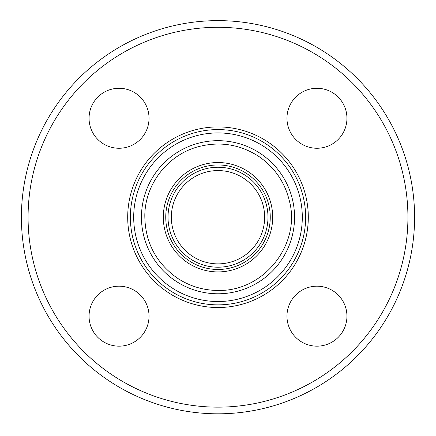 <?xml version="1.0" encoding="UTF-8"?>
<svg xmlns="http://www.w3.org/2000/svg" width="436" height="436" viewBox="0 0 436 436"><rect width="100%" height="100%" fill="white"/><g stroke="black" fill="none" stroke-linecap="round" stroke-linejoin="round"><path stroke-width="0.65" d="M119.044 148.256A29.986 29.986 0 0 1 89.058 118.27A29.986 29.986 0 0 1 119.044 88.279A29.986 29.986 0 0 1 149.03 118.27A29.986 29.986 0 0 1 119.044 148.256M286.97 118.27A29.986 29.986 0 0 1 316.956 88.279A29.986 29.986 0 0 1 346.942 118.27A29.986 29.986 0 0 1 316.956 148.256A29.986 29.986 0 0 1 286.97 118.27M316.956 286.19A29.986 29.986 0 0 1 346.942 316.182A29.986 29.986 0 0 1 316.956 346.168A29.986 29.986 0 0 1 286.97 316.182A29.986 29.986 0 0 1 316.956 286.19M149.03 316.182A29.986 29.986 0 0 1 119.044 346.168A29.986 29.986 0 0 1 89.058 316.182A29.986 29.986 0 0 1 119.044 286.19A29.986 29.986 0 0 1 149.03 316.182M218 304.857A87.631 87.631 0 0 0 293.891 173.408A87.631 87.631 0 0 0 142.109 173.408A87.631 87.631 0 0 0 218 304.857M218 301.527A84.301 84.301 0 0 1 144.992 175.076A84.301 84.301 0 0 1 291.008 175.076A84.301 84.301 0 0 1 218 301.527M218 413.813A196.587 196.587 0 0 0 388.253 118.93A196.587 196.587 0 0 0 47.747 118.93A196.587 196.587 0 0 0 218 413.813M218 407.148A189.922 189.922 0 0 0 382.481 122.265A189.922 189.922 0 0 0 53.519 122.265A189.922 189.922 0 0 0 218 407.148M218 263.873A46.647 46.647 0 0 0 258.401 193.9A46.647 46.647 0 0 0 177.599 193.9A46.647 46.647 0 0 0 218 263.873M218 293.777A76.551 76.551 0 0 0 284.294 178.951A76.551 76.551 0 0 0 151.706 178.951A76.551 76.551 0 0 0 218 293.777M218 307.522A90.296 90.296 0 0 0 296.202 172.078A90.296 90.296 0 0 0 139.798 172.078A90.296 90.296 0 0 0 218 307.522M218 271.911A54.685 54.685 0 0 0 265.361 189.883A54.685 54.685 0 0 0 170.64 189.883A54.685 54.685 0 0 0 218 271.911M218 269.475A52.249 52.249 0 0 0 263.251 191.099A52.249 52.249 0 0 0 172.749 191.099A52.249 52.249 0 0 0 218 269.475M218 267.203A49.982 49.982 0 0 0 261.284 192.232A49.982 49.982 0 0 0 174.716 192.232A49.982 49.982 0 0 0 218 267.203M218 290.447C264.554 291.646 300.862 243.566 289.455 201.252C285.019 182.542 274.914 167.68 259.158 156.666C240.078 144.262 219.548 141.008 197.573 146.91C167.74 155.102 145.33 183.981 144.817 214.926C144.763 241.342 155.439 262.298 176.842 277.786C189.295 286.125 203.013 290.343 218 290.447"/></g></svg>
